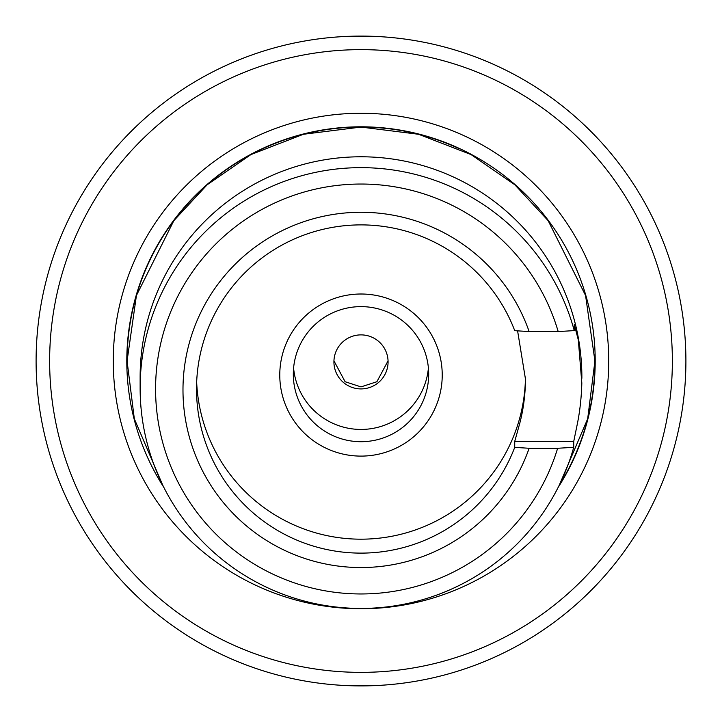 <?xml version="1.0" encoding="UTF-8"?>
<svg xmlns="http://www.w3.org/2000/svg" width="722" height="722" viewBox="0 0 722 722"><rect width="100%" height="100%" fill="white"/><g stroke="black" fill="none" stroke-linecap="round" stroke-linejoin="round"><path stroke-width="1.08" d="M49.637 361A311.363 311.363 0 0 0 361 672.362A311.363 311.363 0 0 0 672.362 361A311.363 311.363 0 0 0 361 49.637A311.363 311.363 0 0 0 49.637 361M685.9 361A324.9 324.9 0 0 1 361 685.9A324.9 324.9 0 0 1 36.1 361A324.9 324.9 0 0 1 361 36.1A324.9 324.9 0 0 1 685.9 361M113.264 361A247.736 247.736 0 0 1 361 113.264A247.736 247.736 0 0 1 608.736 361A247.736 247.736 0 0 1 361 608.736A247.736 247.736 0 0 1 113.264 361M558.124 487.458A234.199 234.199 0 0 0 361 126.801A234.199 234.199 0 0 0 163.876 487.458M339.502 36.813C338.212 36.037 383.752 36.037 382.498 36.813C383.77 36.037 338.239 36.046 339.502 36.813M382.498 685.187C383.77 685.963 338.239 685.954 339.502 685.187C338.212 685.963 383.752 685.963 382.498 685.187M361 294.007A81.225 81.044 0 0 1 442.225 375.061A81.225 81.044 0 0 1 361 456.105A81.225 81.044 0 0 1 279.775 375.061A81.225 81.044 0 0 1 361 294.007M361 441.702A67.688 67.543 180 0 0 428.688 374.167A67.688 67.543 180 0 0 361 306.624A67.688 67.543 180 0 0 293.312 374.167A67.688 67.543 180 0 0 361 441.702M514.723 447.378L529.136 448.272A178.018 177.63 0 0 1 182.982 389.907A178.018 177.63 0 0 1 529.145 331.569L514.741 330.676A164.481 164.12 180 0 0 196.519 389.014A164.481 164.12 180 0 0 514.723 447.378L514.732 441.404L573.737 441.404L577.528 422.984C580.001 410.448 581.436 397.136 581.824 383.048L578.313 339.927L574.279 324.566L574.243 330.604L558.187 331.569L529.145 331.569M558.187 331.569A205.418 204.967 180 0 0 361 184.038A205.418 204.967 180 0 0 155.582 389.005A205.418 204.967 180 0 0 361 593.962A205.418 204.967 180 0 0 557.637 448.272L573.737 447.315A220.869 220.39 0 0 1 361 608.429A220.869 220.39 0 0 1 140.131 388.039A220.869 220.39 0 0 1 361 167.648A220.869 220.39 0 0 1 574.243 330.604M517.593 330.847L525.481 379.176L525.436 383.048C524.975 397.308 523.107 410.628 519.84 423.002L514.732 441.404M428.408 368.03A67.688 67.543 0 0 1 293.592 368.03M525.463 377.245A164.481 164.12 0 0 1 361 539.181A164.481 164.12 0 0 1 196.664 382.037M388.057 360.829L376.902 381.721L361 386.893L345.098 381.721L333.943 360.829M361 334.882A27.075 27.012 0 0 1 388.075 361.893A27.075 27.012 0 0 1 361 388.914A27.075 27.012 0 0 1 333.925 361.893A27.075 27.012 0 0 1 361 334.882M140.131 388.039L140.131 377.173A220.869 220.39 0 0 1 361 156.782A220.869 220.39 0 0 1 581.869 377.173L581.869 378.265M594.928 361A233.928 233.928 0 0 1 559.306 485.076L587.672 418.814L594.928 361L585.569 295.497L548.142 220.643L514.813 184.751L471.087 154.589L418.579 134.274L361 127.072L303.421 134.274L250.913 154.589L207.187 184.751L173.858 220.643L136.431 295.497L127.072 361L134.328 418.814L162.694 485.076M529.136 448.272L557.637 448.272M573.737 447.315L573.737 441.404M458.452 148.335A233.928 233.928 0 0 0 127.072 361"/></g></svg>
